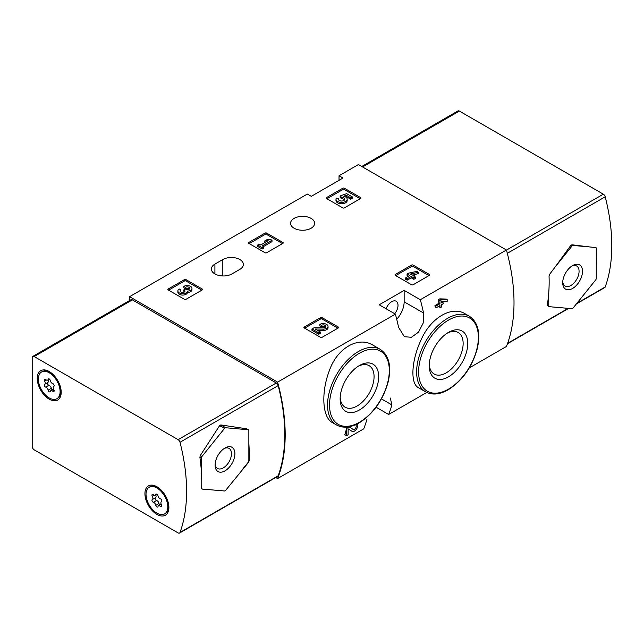 <?xml version="1.0" encoding="UTF-8"?>
<svg xmlns="http://www.w3.org/2000/svg" width="644" height="644" viewBox="0 0 644 644"><rect width="100%" height="100%" fill="white"/><g stroke="black" fill="none" stroke-linecap="round" stroke-linejoin="round"><path stroke-width="0.97" d="M390.32 398.04L391.874 404.907A167.963 96.978 60 0 1 388.646 414.47L426.779 392.454M469.283 367.909L506.426 346.464A167.963 96.978 -120 0 0 506.426 250.009L358.426 164.558L339.026 175.756L342.986 178.042L311.31 196.331L307.349 194.045L129.589 296.675L129.589 300.531M388.646 414.47L376.088 407.217M275.745 477.51L277.596 478.581L363.707 428.864A167.963 96.978 -120 0 0 366.935 419.3M346.544 435.666L344.814 434.668A167.963 96.978 60 0 0 346.544 428.534L346.544 435.666L348.122 434.756L348.122 428.856L352.051 431.343A4.79 2.761 120 0 0 356.382 429.29A4.79 2.761 120 0 0 357.517 423.792M346.544 428.534L349.289 426.948L353.137 429.395A2.552 1.473 120 0 0 353.17 429.411A2.552 1.473 120 0 0 355.721 427.938A2.552 1.473 120 0 0 355.721 424.992A2.552 1.473 120 0 0 355.255 424.871M373.109 345.24C358.418 335.894 337.174 348.098 329.478 370.348C320.97 392.043 322.177 417.433 332.401 422.593L336.587 425.008A43.671 25.213 -60 0 1 336.587 374.583A43.671 25.213 -60 0 1 380.258 349.37L373.109 345.24M396.728 319.271A17.638 10.183 120 0 0 404.15 301.819L404.15 290.388L420.315 299.726L506.426 250.009M420.315 299.726A167.963 96.978 60 0 1 423.551 313.016L423.189 323.063L418.536 332.135L411.419 337.287L404.36 336.699L398.604 327.418A167.963 96.978 -120 0 0 395.376 314.119L379.211 304.789L404.15 290.388M277.596 478.581A167.963 96.978 -120 0 0 277.596 382.125L395.376 314.119M465.153 313.813C451.983 305.481 430.957 317.661 421.442 339.106C411.258 360.31 410.075 383.703 418.511 387.736L425.668 391.866A43.671 25.213 -60 0 1 425.668 341.441A43.671 25.213 -60 0 1 469.339 316.228L465.153 313.813M439.554 305.836A167.963 96.978 60 0 1 439.965 307.913L441.543 307.003L441.543 304.684L443.233 303.702L442.798 301.625M443.233 301.883L441.543 302.857L441.543 301.69L447.186 301.424L447.186 299.605L441.543 299.863L439.965 300.772L439.965 303.775L435.899 306.117L434.941 305.562A167.963 96.978 60 0 1 435.376 307.639L435.899 307.937L439.965 305.594L439.965 307.913M434.941 305.562L439.007 303.219A167.963 96.978 60 0 0 438.234 299.774L439.812 298.864L446.228 299.049L447.186 299.605M395.319 275.374A1.119 0.644 180 0 1 394.989 274.916A1.119 0.644 180 0 1 395.319 274.457L395.319 275.374L411.556 284.745A1.119 0.644 180 0 0 413.134 284.745L429.371 275.374A1.119 0.644 180 0 0 429.693 274.916A1.119 0.644 180 0 0 429.371 274.457L413.134 265.087L413.134 266.455A1.119 0.644 0 0 0 411.556 266.455L395.714 275.6M413.134 265.087A1.119 0.644 180 0 0 411.556 265.087L395.319 274.457M304.266 327.941A1.119 0.644 180 0 1 303.936 327.482A1.119 0.644 180 0 1 304.266 327.031L304.266 327.941L320.495 337.311A1.119 0.644 180 0 0 322.081 337.311L338.309 327.941A1.119 0.644 180 0 0 338.639 327.482A1.119 0.644 180 0 0 338.309 327.031L322.081 317.653L322.081 319.03A1.119 0.644 0 0 0 320.495 319.03L304.66 328.174M322.081 317.653A1.119 0.644 180 0 0 320.495 317.653L304.266 327.031M248.834 243.368A1.119 0.644 180 0 1 248.512 242.917A1.119 0.644 180 0 1 248.834 242.458L248.834 243.368L265.07 252.746A1.119 0.644 180 0 0 266.656 252.746L282.885 243.368A1.119 0.644 180 0 0 283.215 242.917A1.119 0.644 180 0 0 282.885 242.458L266.656 233.088L266.656 234.456A1.119 0.644 0 0 0 265.07 234.456L249.236 243.601M266.656 233.088A1.119 0.644 180 0 0 265.07 233.088L248.834 242.458M168.189 289.929A1.119 0.644 180 0 1 167.867 289.47A1.119 0.644 180 0 1 168.189 289.019L168.189 289.929L184.425 299.299A1.119 0.644 180 0 0 186.011 299.299L202.24 289.929A1.119 0.644 180 0 0 202.57 289.47A1.119 0.644 180 0 0 202.24 289.019L186.011 279.649L186.011 281.017A1.119 0.644 0 0 0 184.425 281.017L168.591 290.162M186.011 279.649A1.119 0.644 180 0 0 184.425 279.649L168.189 289.019M326.556 198.505A1.119 0.644 180 0 1 326.226 198.046A1.119 0.644 180 0 1 326.556 197.587L326.556 198.505L342.785 207.875A1.119 0.644 180 0 0 344.371 207.875L360.6 198.505A1.119 0.644 180 0 0 360.93 198.046A1.119 0.644 180 0 0 360.6 197.587L344.371 188.217L344.371 189.586A1.119 0.644 0 0 0 342.785 189.586L326.951 198.73M344.371 188.217A1.119 0.644 180 0 0 342.785 188.217L326.556 197.587M214.911 264.104A12.035 6.947 180 0 0 211.385 269.015A12.035 6.947 180 0 0 218.815 275.439A12.035 6.947 180 0 0 231.929 273.933L239.85 269.361A12.035 6.947 180 0 0 243.376 264.442A12.035 6.947 180 0 0 235.946 258.027A12.035 6.947 180 0 0 222.824 259.532L214.911 264.104L214.911 273.933M311.116 218.388A12.035 6.947 180 0 1 314.642 223.299A12.035 6.947 180 0 1 302.599 230.254A12.035 6.947 180 0 1 290.565 223.299A12.035 6.947 180 0 1 297.995 216.883A12.035 6.947 180 0 1 311.116 218.388M277.596 382.125L129.589 296.675M339.026 180.328L339.026 175.756M359.416 409.995A27.233 15.722 -60 0 1 340.153 398.877A27.233 15.722 -60 0 1 359.416 365.526A27.233 15.722 -60 0 1 378.672 376.643A27.233 15.722 -60 0 1 359.416 409.995M358.225 366.251A23.981 13.846 -60 0 1 369.101 365.663A23.981 13.846 -60 0 1 372.779 384.879A23.981 13.846 -60 0 1 357.114 406.01A23.981 13.846 -60 0 1 345.12 407.201A23.981 13.846 -60 0 1 340.193 397.485M448.49 376.853A27.233 15.722 -60 0 1 429.234 365.736A27.233 15.722 -60 0 1 448.49 332.385A27.233 15.722 -60 0 1 467.745 343.502A27.233 15.722 -60 0 1 448.49 376.853M447.306 333.109A23.981 13.846 -60 0 1 458.182 332.521A23.981 13.846 -60 0 1 461.853 351.737A23.981 13.846 -60 0 1 446.187 372.868A23.981 13.846 -60 0 1 434.201 374.059A23.981 13.846 -60 0 1 429.274 364.343M394.683 313.725A8.96 5.168 120 0 0 396.157 301.255A8.96 5.168 120 0 0 391.681 301.706A8.96 5.168 120 0 0 386.102 308.766M348.122 428.856L351.994 431.311A4.79 2.761 120 0 0 352.051 431.343M441.543 299.863L439.812 298.864M439.965 300.772L438.234 299.774M439.965 303.775L439.007 303.219M435.899 306.117L435.899 307.937M360.205 198.73L344.371 189.586M352.308 196.911L352.308 198.288L350.73 199.197L350.73 197.829L352.308 196.911L346.665 193.659L340.169 195.921L340.169 197.297L341.553 198.722A3.188 1.843 0 0 1 344.548 199.882M340.169 195.921L341.553 197.354A3.188 1.843 180 0 1 344.782 199.197A3.188 1.843 180 0 1 341.586 201.033A3.188 1.843 180 0 1 338.398 199.197A3.188 1.843 180 0 1 338.68 198.433L336.281 198.183A5.587 3.228 180 0 0 335.999 199.197A5.587 3.228 180 0 0 341.586 202.417A5.587 3.228 180 0 0 347.172 199.197A5.587 3.228 180 0 0 343.679 196.203L346.319 195.285L346.319 196.653L350.73 199.197M346.319 195.285L350.73 197.829M345.554 196.919L346.319 196.653M335.999 199.197L335.999 200.566A5.587 3.228 0 0 0 341.586 203.786A5.587 3.228 0 0 0 347.172 200.566L347.172 199.197M338.68 198.433L338.68 199.801A3.188 1.843 0 0 0 338.623 199.882M341.553 197.354L341.553 198.722M341.119 197.096L341.119 198.473M201.846 290.162L186.011 281.017M187.444 291.104A4.79 2.761 180 0 1 182.526 293.712A4.79 2.761 180 0 1 177.873 290.951L177.873 292.32A4.79 2.761 0 0 0 182.526 295.081A4.79 2.761 0 0 0 187.444 292.473A4.79 2.761 0 0 0 191.96 289.711L191.96 288.343A4.79 2.761 180 0 1 187.444 291.104L187.444 292.473M177.873 290.951A4.79 2.761 180 0 1 179.274 288.995L180.859 289.905L180.859 291.281A2.552 1.473 0 0 0 180.4 291.635M189.433 289.019A2.552 1.473 0 0 0 185.367 288.673L183.79 287.763L183.79 286.387L185.367 287.296A2.552 1.473 180 0 1 188.153 286.983A2.552 1.473 180 0 1 189.73 288.343A2.552 1.473 180 0 1 189.642 288.721A2.238 1.288 180 0 1 185.907 289.301L185.367 288.995L183.79 289.905L184.321 290.211A2.238 1.288 180 0 1 184.981 291.128A2.238 1.288 180 0 1 183.323 292.376A2.552 1.473 180 0 1 180.111 290.951A2.552 1.473 180 0 1 180.859 289.905M184.635 291.812A2.238 1.288 0 0 0 184.321 291.587L183.79 291.281L183.79 289.905M185.367 287.296L185.367 288.673M183.79 286.387A4.79 2.761 180 0 1 189.006 285.791A4.79 2.761 180 0 1 191.96 288.343M282.491 243.601L266.656 234.456M271.993 240.284L270.416 239.375L266.697 239.826L264.434 241.13L268.162 240.679L260.715 244.978L259.242 244.124L257.664 245.042L262.18 247.642L263.758 246.733L262.293 245.887L271.993 240.284L271.993 241.653L263.477 246.572M263.758 246.733L263.758 248.101L262.18 249.019L262.18 247.642M257.664 245.042L257.664 246.411L262.18 249.019M264.434 241.13L264.434 242.506L265.143 242.418M337.915 328.174L322.081 319.03M317.637 330.412L323.127 330.485A4.79 2.761 0 0 0 328.038 327.724L328.038 326.355A4.79 2.761 180 0 1 323.127 329.116L323.127 330.485M325.51 327.039A2.552 1.473 0 0 0 321.445 326.685L319.859 325.767L319.859 324.399L321.445 325.309A2.552 1.473 180 0 1 324.222 324.995A2.552 1.473 180 0 1 325.8 326.355A2.552 1.473 180 0 1 323.183 327.828L314.143 327.699L311.962 328.963L318.732 332.868L320.31 331.958L315.206 329.004L323.127 329.116M320.31 331.958L320.31 333.326L318.732 334.236L318.732 332.868M311.962 328.963L311.962 330.332L318.732 334.236M321.445 325.309L321.445 326.685M319.859 324.399A4.79 2.761 180 0 1 325.075 323.803A4.79 2.761 180 0 1 328.038 326.355M428.976 275.6L413.134 266.455M418.479 272.283L416.901 271.374L408.666 273.128L407.08 274.046L409.681 275.543L405.615 277.886L407.193 278.796L411.258 276.453L413.851 277.95L415.436 277.041L412.836 275.543L414.527 274.561L412.949 273.652L411.258 274.626L410.244 274.046L418.479 272.283L418.479 273.652L414.446 274.513M414.527 274.561L414.028 276.228M415.436 277.041L415.436 278.409L413.851 279.327L413.851 277.95M411.258 276.453L411.258 277.822L413.851 279.327M407.193 278.796L407.193 280.172L411.258 277.822M405.615 277.886L405.615 279.255L407.193 280.172M407.08 274.046L407.08 275.415L408.489 276.228M555.498 266.568L570.753 245.469L571.936 244.784L589.518 246.926L573.104 245.453A1.682 0.966 120 0 0 571.912 246.145L555.498 266.568L549.582 274.352L549.042 275.914A167.963 96.978 60 0 1 548.752 292.835L548.752 305.836A1.682 0.966 120 0 0 549.099 306.6A1.682 0.966 120 0 0 549.348 306.681L571.912 308.693A1.682 0.966 120 0 0 573.104 308.009L595.668 279.939A1.682 0.966 120 0 0 596.264 278.401L596.264 265.409A167.963 96.978 -120 0 0 596.545 248.479L595.901 247.61L589.518 246.926M548.752 305.836L547.287 304.99L547.69 305.723L547.287 304.99A167.963 96.978 -120 0 0 548.752 292.835M576.356 303.96L604.724 287.578A2.801 1.618 -120 0 0 605.199 286.983A167.963 96.978 -120 0 0 605.199 196.798A2.801 1.618 -120 0 0 603.323 194.182L459.381 111.074A2.801 1.618 -120 0 0 457.981 110.937L361.759 166.49M596.264 265.409L596.264 248.318A1.682 0.966 120 0 0 596.022 247.634M572.605 288.448A13.999 8.082 -60 0 1 562.711 282.732A13.999 8.082 -60 0 1 572.605 265.586A13.999 8.082 -60 0 1 582.506 271.301A13.999 8.082 -60 0 1 572.605 288.448M571.711 266.157A11.576 6.682 -60 0 1 576.678 266.004A11.576 6.682 -60 0 1 578.449 275.278A11.576 6.682 -60 0 1 570.89 285.477A11.576 6.682 -60 0 1 565.102 286.049A11.576 6.682 -60 0 1 562.751 281.669M201.942 489.029L224.506 490.978A1.682 0.966 120 0 0 225.698 490.293L248.504 462.36L249.139 460.854A167.963 96.978 -120 0 0 248.858 443.603L248.858 430.603A1.682 0.966 120 0 0 248.512 429.83A1.682 0.966 120 0 0 248.262 429.757L225.698 427.745A1.682 0.966 120 0 0 224.506 428.429L201.942 456.499A1.682 0.966 120 0 0 201.347 458.029L201.347 471.03A167.963 96.978 60 0 1 201.636 488.281L202.184 489.102L208.093 489.512M201.347 471.03A167.963 96.978 -120 0 0 199.882 457.184L200.292 455.541L219.628 425.612L220.82 424.927L246.612 428.799L248.512 429.83M179.998 442.283A167.963 96.978 60 0 1 179.998 532.475A2.801 1.618 60 0 1 179.531 533.063A2.801 1.618 60 0 1 178.13 532.926L34.18 449.818A2.801 1.618 60 0 1 32.2 446.389L32.2 357.702A2.801 1.618 60 0 1 32.78 356.422A2.801 1.618 60 0 1 34.18 356.559L178.13 439.667A2.801 1.618 60 0 1 179.998 442.283L278.184 385.595A167.963 96.978 60 0 1 278.184 475.787A2.801 1.618 60 0 1 277.709 476.383L179.531 533.063M32.78 356.422L130.965 299.734A2.801 1.618 60 0 1 132.366 299.871L276.308 382.979A2.801 1.618 60 0 1 278.184 385.595M156.911 486.735L156.911 486.735A16.937 9.781 60 0 1 168.889 507.472A16.937 9.781 60 0 1 156.911 514.387A16.937 9.781 60 0 1 144.932 493.65A16.937 9.781 60 0 1 156.911 486.735M49.226 371.532L49.226 371.532A16.937 9.781 60 0 1 61.196 392.277A16.937 9.781 60 0 1 49.226 399.191A16.937 9.781 60 0 1 37.247 378.447A16.937 9.781 60 0 1 49.226 371.532L49.226 371.532M242.112 469.87L248.262 462.223A1.682 0.966 120 0 0 248.858 460.693L248.858 443.603M225.006 447.991A13.999 8.082 -60 0 1 234.899 453.706A13.999 8.082 -60 0 1 225.006 470.844A13.999 8.082 -60 0 1 215.104 465.129A13.999 8.082 -60 0 1 225.006 447.991L225.006 447.991M224.104 448.554A11.576 6.682 -60 0 1 229.079 448.409A11.576 6.682 -60 0 1 229.079 461.772A11.576 6.682 -60 0 1 217.503 468.454A11.576 6.682 -60 0 1 215.144 464.074M38.334 379.075A15.4 8.887 60 0 1 41.522 372.023A15.4 8.887 60 0 1 56.922 380.918A15.4 8.887 60 0 1 56.922 398.692A15.4 8.887 60 0 1 45.056 394.571A15.4 8.887 60 0 1 38.334 379.075M47.728 382.544A1.57 0.902 -120 0 0 47.616 384.017A1.57 0.902 -120 0 0 48.872 385.281A2.745 1.586 -120 0 1 51.311 388.324L48.147 390.151A2.745 1.586 -120 0 0 45.7 387.116A1.57 0.902 -120 0 1 44.428 385.812A1.57 0.902 -120 0 1 44.597 384.347A1.57 0.902 -120 0 1 44.621 384.331A2.745 1.586 60 0 0 44.661 384.307A2.745 1.586 60 0 0 44.621 381.071A1.57 0.902 -120 0 1 44.597 379.227A1.57 0.902 -120 0 1 45.7 379.541A2.745 1.586 -120 0 0 47.632 380.089A2.745 1.586 -120 0 0 48.147 379.324A1.57 0.902 -120 0 1 48.437 378.881A1.57 0.902 -120 0 1 49.524 379.179A1.57 0.902 -120 0 1 50.304 380.564A2.745 1.586 -120 0 0 52.744 383.607A1.57 0.902 -120 0 1 54.015 384.911A1.57 0.902 -120 0 1 53.846 386.376L53.822 386.384A1.57 0.902 -120 0 0 53.846 386.376M53.822 386.384A2.745 1.586 -120 0 0 53.782 386.408A2.745 1.586 -120 0 0 53.822 389.644A1.57 0.902 -120 0 1 53.846 391.496A1.57 0.902 -120 0 1 52.744 391.182A2.745 1.586 -120 0 0 50.82 390.626A2.745 1.586 -120 0 0 50.304 391.399A1.57 0.902 -120 0 1 50.007 391.842A1.57 0.902 -120 0 1 48.92 391.536A1.57 0.902 -120 0 1 48.147 390.151M41.522 372.023L42.319 371.572A15.4 8.887 60 0 1 50.015 372.329A15.4 8.887 60 0 1 55.593 377.328M59.369 383.864A15.4 8.887 60 0 1 60.906 391.19A15.4 8.887 60 0 1 57.71 398.233L56.922 398.692M44.702 384.291L47.793 382.504A2.745 1.586 -120 0 0 47.833 382.48A2.745 1.586 -120 0 0 48.083 379.831M51.311 388.324A1.57 0.902 -120 0 0 52.22 389.821M146.019 494.278A15.4 8.887 60 0 1 149.207 487.226A15.4 8.887 60 0 1 164.606 496.113A15.4 8.887 60 0 1 164.606 513.896A15.4 8.887 60 0 1 152.741 509.766A15.4 8.887 60 0 1 146.019 494.278M155.832 505.355A2.745 1.586 -120 0 0 153.385 502.312A1.57 0.902 -120 0 1 152.121 501.008A1.57 0.902 -120 0 1 152.282 499.543A1.57 0.902 -120 0 1 152.306 499.535A2.745 1.586 60 0 0 152.346 499.511A2.745 1.586 60 0 0 152.306 496.274A1.57 0.902 -120 0 1 152.282 494.423A1.57 0.902 -120 0 1 153.385 494.745A2.745 1.586 -120 0 0 155.317 495.292A2.745 1.586 -120 0 0 155.832 494.52A1.57 0.902 -120 0 1 156.122 494.085A1.57 0.902 -120 0 1 157.208 494.383A1.57 0.902 -120 0 1 157.989 495.767A2.745 1.586 -120 0 0 160.428 498.81A1.57 0.902 -120 0 1 161.7 500.114A1.57 0.902 -120 0 1 161.531 501.579A1.57 0.902 -120 0 0 161.531 501.579A2.745 1.586 -120 0 0 161.467 501.612A2.745 1.586 -120 0 0 161.507 504.848A1.57 0.902 -120 0 1 161.531 506.699A1.57 0.902 -120 0 1 160.428 506.377A2.745 1.586 -120 0 0 158.505 505.83A2.745 1.586 -120 0 0 157.989 506.603A1.57 0.902 -120 0 1 157.691 507.037A1.57 0.902 -120 0 1 156.605 506.739A1.57 0.902 -120 0 1 155.832 505.355L158.996 503.528A2.745 1.586 -120 0 0 156.556 500.485L153.385 502.312M149.207 487.226L150.004 486.767A15.4 8.887 60 0 1 157.7 487.532A15.4 8.887 60 0 1 163.278 492.523M167.054 499.068A15.4 8.887 60 0 1 168.591 506.393A15.4 8.887 60 0 1 165.395 513.437L164.606 513.896M155.413 497.74A1.57 0.902 -120 0 0 155.301 499.213A1.57 0.902 -120 0 0 156.556 500.485M152.387 499.486L155.478 497.707A2.745 1.586 -120 0 0 155.518 497.683A2.745 1.586 -120 0 0 155.768 495.027M158.996 503.528A1.57 0.902 -120 0 0 159.905 505.017M359.416 422.279A42.271 24.408 -60 0 1 333.528 385.45A42.271 24.408 -60 0 1 385.297 355.56A42.271 24.408 -60 0 1 359.416 422.279M448.49 389.129A42.271 24.408 -60 0 1 422.601 352.308A42.271 24.408 -60 0 1 474.378 322.419A42.271 24.408 -60 0 1 448.49 389.129M404.15 301.819L423.551 313.016M382.166 399.296L391.874 404.907M222.824 259.532L222.824 275.962M351.994 431.311L350.586 430.498M360.6 197.587L360.6 198.505M342.785 188.217L342.785 189.586M202.24 289.019L202.24 289.929M184.425 279.649L184.425 281.017M184.321 290.211L184.321 291.587M282.885 242.458L282.885 243.368M265.07 233.088L265.07 234.456M338.309 327.031L338.309 327.941M320.495 317.653L320.495 319.03M429.371 274.457L429.371 275.374M411.556 265.087L411.556 266.455M507.303 253.309L605.199 196.798M507.617 343.324L568.177 308.363M576.839 303.356L605.199 286.983M362.58 166.957L459.381 111.074M506.458 250.114L603.323 194.182M570.753 245.469L571.912 246.145M571.936 244.784L573.104 245.453M278.184 475.787L179.998 532.475M132.366 299.871L34.18 356.559M276.308 382.979L178.13 439.667M246.612 428.799L248.262 429.757M219.628 425.612L224.506 428.429M220.82 424.927L225.698 427.745M199.882 457.184L201.347 458.029M200.292 455.541L201.942 456.499M48.872 385.281L45.7 387.116M46.416 380.041L44.621 381.071M48.968 378.849L48.147 379.324M54.128 390.385L52.744 391.182M154.101 495.244L152.306 496.274M156.653 494.045L155.832 494.52M161.813 505.588L160.428 506.377M336.587 425.008C343.011 428.461 350.521 427.761 359.127 422.915C373.367 413.818 383.051 400.133 388.187 381.876C391.657 366.13 389.016 355.295 380.258 349.37M425.668 391.866C432.092 395.319 439.602 394.619 448.2 389.773C462.44 380.668 472.133 366.991 477.26 348.734C480.738 332.988 478.098 322.145 469.339 316.228M507.472 343.727L568.66 308.404M547.497 305.675L549.099 306.6M51.874 373.407L50.015 372.329M60.906 389.04L60.906 391.19M47.833 382.48L44.661 384.307M49.395 379.075L47.632 380.089M53.533 389.065L50.82 390.626M159.559 488.603L157.7 487.532M168.591 504.244L168.591 506.393M155.518 497.683L152.346 499.511M157.08 494.27L155.317 495.292M161.217 504.268L158.505 505.83"/></g></svg>
